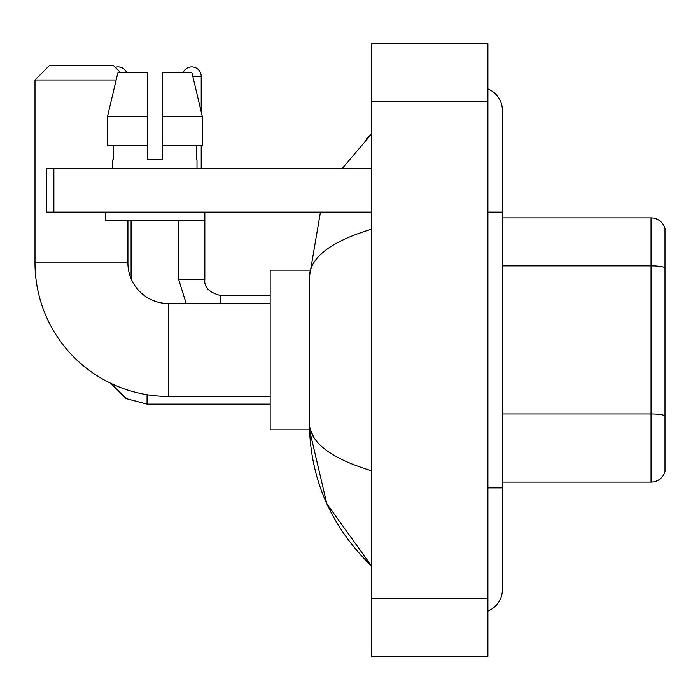 <?xml version="1.0" encoding="UTF-8"?>
<svg xmlns="http://www.w3.org/2000/svg" width="700" height="700" viewBox="0 0 700 700"><rect width="100%" height="100%" fill="white"/><g stroke="black" fill="none" stroke-linecap="round" stroke-linejoin="round"><path stroke-width="1.05" d="M665 228.358A14.516 14.516 0 0 0 651.061 217.901A14.516 14.516 0 0 1 665 228.358L665 471.642A14.516 14.516 0 0 1 651.061 482.099L502.416 482.099M665 267.697A14.516 2.52 180 0 0 651.061 265.886L651.061 217.901L502.416 217.901M487.9 487.9L502.416 487.9L502.416 110.486A23.223 23.223 0 0 0 487.9 88.953A23.223 23.223 0 0 1 502.416 110.486A23.223 23.223 0 0 0 487.9 88.953M487.9 611.048A23.223 23.223 0 0 0 502.416 589.514A23.223 23.223 0 0 1 487.9 611.048A23.223 23.223 0 0 0 502.416 589.514A23.223 23.223 0 0 1 487.9 611.048M371.77 229.145C330.715 241.526 309.908 257.521 309.356 277.13L309.356 422.87C309.82 442.418 330.627 458.404 371.77 470.855M371.77 656.294L487.9 656.294L487.9 43.706L371.77 43.706L371.77 656.294M309.356 277.13L320.46 212.1M342.186 168.551L371.77 133.709L342.186 168.551M309.479 270.165L270.165 270.165L270.165 429.835L309.479 429.835L326.786 503.676L371.77 566.291C330.785 526.496 309.977 478.695 309.356 422.87M313.714 437.098L310.389 429.835M162.164 159.836L147.648 159.836L162.164 159.836L147.648 159.836L162.164 159.836L162.164 72.739L191.94 72.739L202.256 116.288L202.256 145.32L162.164 145.32M183.067 72.739A9.432 9.432 0 0 1 201.206 76.37L201.206 111.869L202.256 116.288L162.164 116.288M270.165 396.454L168.551 396.454A133.551 133.551 0 0 1 35 262.902L35 80.001L49.516 65.485L113.391 65.485L120.645 72.739M168.551 396.454L168.551 303.546A40.644 40.644 0 0 1 127.907 262.902L127.907 220.806M116.139 80.001L35 80.001M115.255 67.349A9.432 9.432 0 0 1 126.744 72.739M131.093 278.696L131.093 220.806M201.206 145.32L201.206 168.551M53.874 212.1L46.611 212.1L46.611 168.551L53.874 168.551L53.874 212.1L371.77 212.1M371.77 168.551L53.874 168.551M112.805 159.836L113.435 159.836L112.805 159.836L112.805 168.551M196.998 159.836L196.367 159.836L196.998 159.836L196.998 168.551M196.367 145.32L196.367 159.836M147.648 116.288L107.555 116.288L117.862 72.739L147.648 72.739L147.648 159.836M113.435 159.836L113.435 145.32M105.551 212.1L105.551 220.806L204.26 220.806L204.26 212.1M147.648 145.32L107.555 145.32L107.555 116.288L117.862 72.739M202.256 145.32L202.256 116.288L191.94 72.739M665 415.765A14.516 2.52 180 0 0 651.061 413.954L651.061 265.886L502.416 265.886M651.061 482.099L651.061 413.954L502.416 413.954M487.9 212.1L502.416 212.1M371.77 598.229L487.9 598.229M371.77 101.771L487.9 101.771M35 262.902L127.907 262.902M147.061 394.713L147.061 404.145L126.219 398.624L110.714 383.276L126.219 398.624L147.061 404.145L126.219 398.624L110.714 383.276L126.219 398.624L147.061 404.145L126.219 398.624L110.714 383.276M186.191 303.546L178.71 279.598L186.191 303.546L178.71 279.598L186.191 303.546L178.71 279.598L204.811 279.598M192.806 76.37L201.206 76.37M204.838 212.1L204.838 279.598C203.963 287.341 209.282 292.661 220.806 295.566C209.282 292.661 203.963 287.341 204.838 279.598C203.963 287.341 209.282 292.661 220.806 295.566C209.282 292.661 203.963 287.341 204.838 279.598C203.963 287.341 209.282 292.661 220.806 295.566L220.806 303.546M502.416 487.9L502.416 589.514M371.77 133.709L366.721 138.582M371.77 566.291L366.721 561.418M270.165 303.546L168.551 303.546M270.165 404.145L147.061 404.145M270.165 295.566L220.806 295.566M178.71 279.598L178.71 220.806"/></g></svg>
